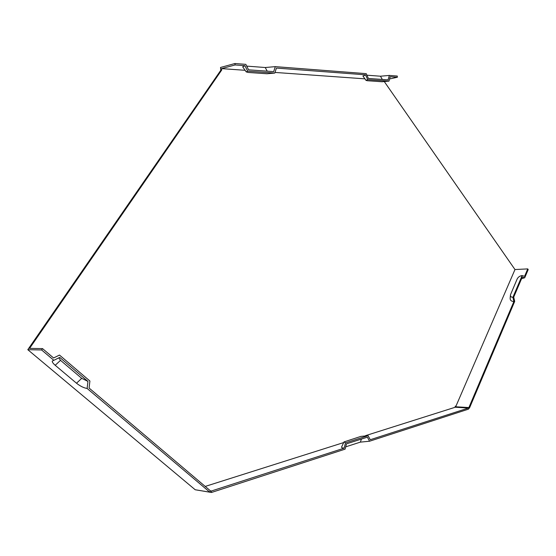 <?xml version="1.0" encoding="UTF-8"?>
<svg xmlns="http://www.w3.org/2000/svg" width="556" height="556" viewBox="0 0 556 556"><rect width="100%" height="100%" fill="white"/><g stroke="black" fill="none" stroke-linecap="round" stroke-linejoin="round"><path stroke-width="0.83" d="M246.711 66.115L265.24 67.519L275.31 66.637L273.677 71.627L248.581 69.82L245.821 64.364L234.945 63.523L220.523 67.457L220.801 70.271L27.8 349.689L195.198 489.753L209.772 492.143L87.125 388.449C83.866 387.963 80.328 386.225 76.506 383.223L55.218 365.292C53.126 363.492 52.139 362.088 52.257 361.08L53.849 360.316L41.617 349.967L27.8 349.689M196.866 490.031L211.447 492.477L345.081 449.158L346.499 443.834L367.377 437.169L369.566 441.221L360.351 442.131L345.693 446.85M275.31 66.637L366.223 73.649L368.392 78.452L388.074 79.869L389.346 75.428L397.269 76.04L397.373 77.249L389.568 78.98M366.918 75.192L380.45 76.214L389.346 75.428M364.931 78.848L274.998 72.433M245.106 70.299L221.573 68.617L221.712 70.021L29.593 348.369L42.541 348.612L53.591 357.974L59.499 355.069L89.905 381.02L89.085 388.046L210.46 490.872L209.772 492.143M205.206 486.424L343.677 442.569M365.507 435.661L455.267 407.235L455.176 406.144L455.698 406.77L514.981 269.542L384.391 81.732M397.373 77.249L390.222 76.707L388.957 81.141L367.69 79.633L365.521 74.831L276.422 68.082L274.789 73.065L247.684 71.154L244.925 65.698L235.091 64.955L221.573 68.617M220.801 70.271L221.712 70.021M365.521 74.831L363.075 76.193M244.925 65.698L242.687 66.838L242.937 67.2M522.272 277.041L524.718 277.771L522.279 277.027L513.709 297.14L514.71 301.366L469.41 408.194L468.465 408.132M524.628 277.771L521.542 278.744M524.718 277.771L528.2 269.556L527.748 268.895L514.981 269.542M55.218 365.292L60.521 360.337L58.804 357.869M87.125 388.449L87.945 381.409L59.756 357.397L53.849 360.316M87.945 381.409L81.711 378.344L60.521 360.337M247.684 71.154L246.211 71.877L248.073 72.44L266.95 73.753L274.789 73.065M343.83 442.242L341.745 446.739C341.113 447.434 341.898 447.907 344.101 448.171L345.526 442.84L343.976 441.93L360.9 436.39L368.079 435.682L370.268 439.726L468.458 408.034L468.548 409.133L369.566 441.221M210.446 490.899L211.301 491.038L344.101 448.171M455.267 407.235L468.458 408.034M455.698 406.77L468.889 407.562L513.897 301.526L512.896 297.3L522.16 275.567L524.6 276.318L527.748 268.895M468.889 407.562L469.41 408.194M53.584 357.967L59.499 355.069M42.541 348.612L41.617 349.967M345.526 442.84L368.079 435.682M367.69 79.633L365.973 80.342L367.21 80.717L382.028 81.746L388.957 81.141M235.091 64.955L234.945 63.523M510.429 295.305L510.2 297.662C509.915 300.129 511.152 301.415 513.897 301.526M522.16 275.567L522.098 275.567C519.846 275.887 518.199 277.027 517.163 278.987L510.477 294.784C510.29 296.397 511.096 297.238 512.896 297.3M211.301 491.038L211.447 492.477M380.45 76.214L382.333 79.452M265.24 67.519L267.221 71.161M360.351 442.131L361.463 439.059M76.506 383.223L81.711 378.344M53.821 360.316L52.257 361.08M246.211 71.877L242.687 66.838M365.973 80.342L362.901 75.95"/></g></svg>
